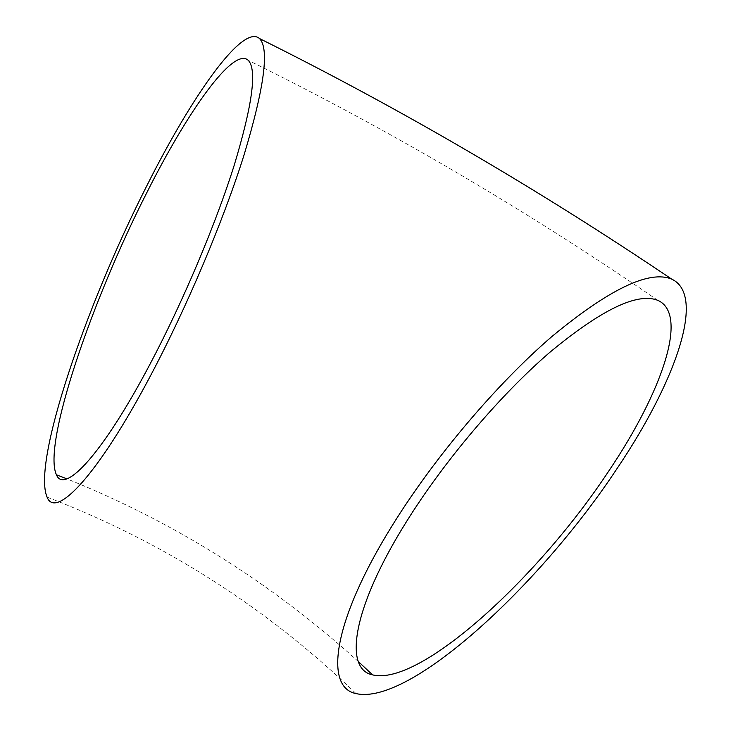 <?xml version="1.0" encoding="UTF-8"?>
<svg xmlns="http://www.w3.org/2000/svg" width="731" height="731" viewBox="0 0 731 731"><rect width="100%" height="100%" fill="white"/><g stroke="black" fill="none" stroke-linecap="round" stroke-linejoin="round"><path stroke-width="0.55" stroke-dasharray="3.65 2.74" d="M657.809 300.34C525.461 209.605 388.965 129.606 248.293 60.353M47.076 497.117C163.104 541.616 266.102 607.114 356.07 693.591M358.309 661.528C271.704 583.091 174.535 522.19 66.823 478.832"/><path stroke-width="1.1" d="M608.832 470.928C661.482 392.867 689.324 314.348 657.809 300.34C637.432 292.226 601.403 309.588 549.712 352.424C499.977 395.261 443.909 461.416 406.18 522.135C352.187 608.475 343.552 669.066 372.545 674.859C419.886 686.729 538.628 577.6 608.832 470.928M146.849 192.609C187.794 111.085 233.518 46.336 248.293 60.353C257.166 69.82 252.442 104.862 234.139 165.489C215.453 224.846 182.668 302.46 150.019 364.157C102.459 454.417 64.255 494.686 56.406 474.73C42.435 444.485 91.658 300.779 146.849 192.609M150.248 376.237C97.26 476.42 55.483 519.439 47.076 497.117C32.027 462.257 86.422 304.452 146.73 185.976C191.613 96.437 242.573 23.511 259.478 38.524C269.501 48.548 264.394 87.236 244.163 154.606C223.43 220.671 186.688 307.614 150.248 376.237M392.163 525.68C332.559 621.533 324.107 687.496 356.07 693.591C409.506 706.009 539.688 585.695 616.818 468.909C674.804 383.154 706.722 295.324 671.698 279.132C649.393 269.858 609.48 288.964 551.978 336.461C496.587 384.067 433.922 458.09 392.163 525.68M259.478 38.524C400.542 108.755 537.952 188.964 671.698 279.132M372.545 674.859L358.309 661.528M66.823 478.832L56.406 474.73"/></g></svg>

